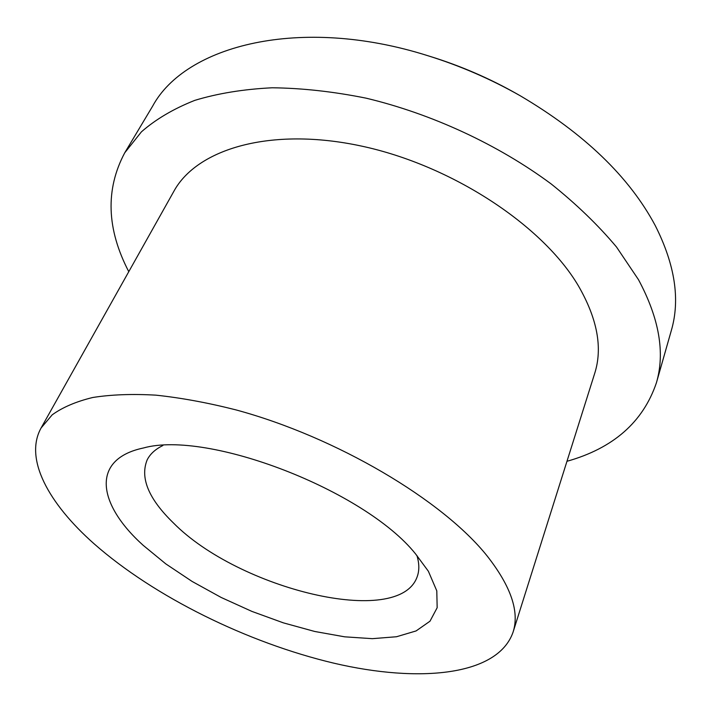 <?xml version="1.0" encoding="UTF-8"?>
<svg xmlns="http://www.w3.org/2000/svg" width="711" height="711" viewBox="0 0 711 711"><rect width="100%" height="100%" fill="white"/><g stroke="black" fill="none" stroke-linecap="round" stroke-linejoin="round"><path stroke-width="1.07" d="M566.96 461.297C613.22 448.286 643.028 422.147 656.386 382.874L671.291 330.624C680.374 299.704 675.015 264.661 655.204 225.476C629.111 176.675 584.095 133.419 520.15 95.718C490.661 78.974 459.715 65.581 427.32 55.547C300.086 15.455 185.349 45.38 152.616 106.179L124.727 152.812C105.255 189.428 106.597 229.049 128.771 271.673M143.16 545.301C97.407 504.197 90.43 459.128 143.489 447.974C207.719 429.906 364.61 490.226 415.526 553.86L428.377 571.253L436.794 590.868L437.158 607.727L429.986 621.21L416.095 630.933L396.507 636.745L372.333 638.665L344.684 636.825L314.689 631.466L283.422 622.872L251.907 611.407L221.157 597.453L192.139 581.456L165.814 563.894L143.16 545.301M162.872 445.53C155.362 449.21 150.128 453.991 147.168 459.866C139.854 477.881 148.626 498.935 173.484 523.02C238.647 589.055 399.093 628.835 417.188 576.719C419.446 570.533 419.348 563.45 416.895 555.451M513.04 632.23L594.654 373.533C602.83 348.026 597.4 318.777 578.363 285.786C542.76 225.396 451.849 165.334 361.286 146.039C270.607 126.549 196.796 148.901 173.804 191.41L41.087 427.995C23.996 458.711 48.464 503.397 94.056 543.764C154.447 596.929 247.517 642.717 333.841 663.176C419.561 683.271 497.824 675.761 513.04 632.23C519.661 611.922 511.067 586.548 487.257 556.109C442.837 500.268 336.534 437.043 235.759 409.838C207.568 402.702 180.958 397.813 155.922 395.156C132.184 393.796 111.112 394.578 92.714 397.502C76.05 401.555 62.541 407.332 52.187 414.842L41.087 427.995M656.386 382.874C665.22 352.887 659.257 318.492 638.487 279.681L616.526 247.028C598.235 225.209 576.461 204.199 551.203 183.971C498.215 144.662 431.728 113.796 365.916 98.127C333.255 91.568 302.015 88.12 272.18 87.782C243.624 89.186 217.824 93.381 194.787 100.367C173.591 108.765 155.807 119.252 141.427 131.837L124.727 152.812M427.32 55.547L430.217 56.445C460.684 65.874 489.781 78.468 517.51 94.216L520.15 95.718"/></g></svg>
